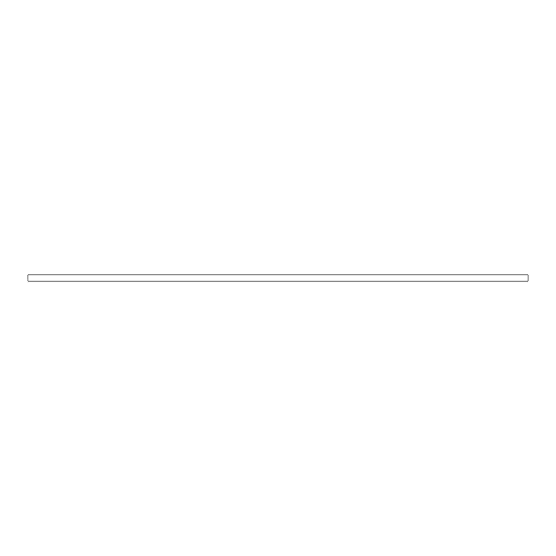 <?xml version="1.0" encoding="UTF-8"?>
<svg xmlns="http://www.w3.org/2000/svg" width="556" height="556" viewBox="0 0 556 556"><rect width="100%" height="100%" fill="white"/><g stroke="black" fill="none" stroke-linecap="round" stroke-linejoin="round"><path stroke-width="0.83" d="M528.061 281.058L528.061 274.942L27.939 274.942L27.939 281.058L528.061 281.058L528.061 274.942M27.939 274.942L27.939 281.058"/></g></svg>
